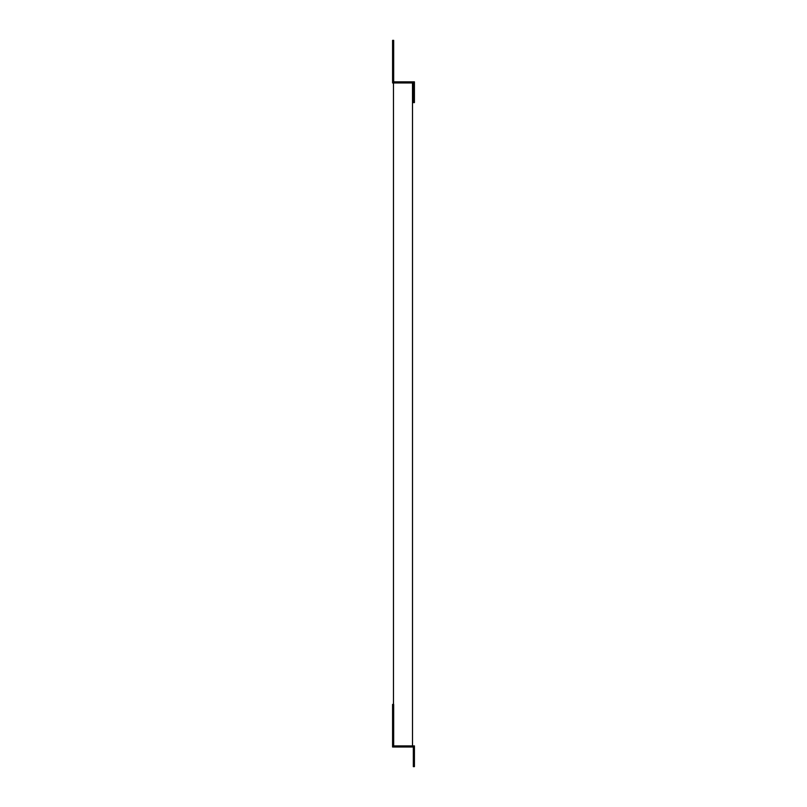 <?xml version="1.0" encoding="UTF-8"?>
<svg xmlns="http://www.w3.org/2000/svg" width="807" height="807" viewBox="0 0 807 807"><rect width="100%" height="100%" fill="white"/><g stroke="black" fill="none" stroke-linecap="round" stroke-linejoin="round"><path stroke-width="1.21" d="M392.575 747.01L392.575 704.4L393.675 704.4L393.675 745.9L414.425 745.9L414.425 766.65L413.325 766.65L413.325 747.01L392.575 747.01M413.325 82.96L392.575 82.96L392.575 40.35L393.675 40.35L393.675 81.85L414.425 81.85L414.425 102.6L413.325 102.6L413.325 82.96M412.498 745.9L412.498 82.96M393.463 704.4L393.463 82.96"/></g></svg>
